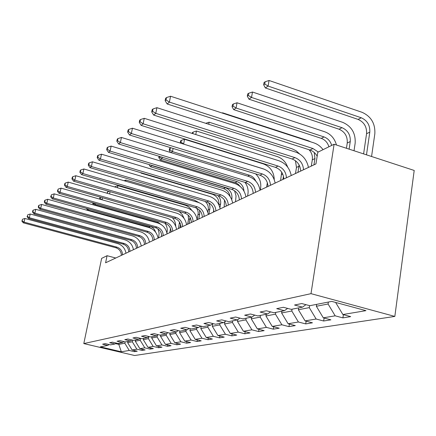 <?xml version="1.0" encoding="UTF-8"?>
<svg xmlns="http://www.w3.org/2000/svg" width="436" height="436" viewBox="0 0 436 436"><rect width="100%" height="100%" fill="white"/><g stroke="black" fill="none" stroke-linecap="round" stroke-linejoin="round"><path stroke-width="0.65" d="M310.999 293.657L334.107 144.234L414.2 170.454L394.836 316.422L134.637 355.514L83.799 343.579L310.999 293.657L394.836 316.422M121.328 351.792L129.236 350.462L134.337 351.667L137.264 351.193L132.119 349.977L136.844 349.182L142.054 350.419L145.117 349.923L139.863 348.675L144.812 347.841L150.131 349.111L153.341 348.587L147.978 347.307L153.172 346.435L158.606 347.737L161.974 347.192L156.497 345.879L161.947 344.958L167.5 346.293L171.043 345.721L165.44 344.375L171.174 343.41L176.853 344.778L180.575 344.178L174.852 342.789L180.886 341.775L186.69 343.187L190.614 342.549L184.76 341.121L191.126 340.053L197.067 341.508L201.203 340.838L195.208 339.366L201.928 338.238L208.01 339.731L212.387 339.023L206.244 337.508L213.351 336.314L219.581 337.856L224.213 337.11L217.918 335.546L225.445 334.281L231.832 335.873L236.737 335.077L230.29 333.464L238.274 332.123L244.825 333.769L250.03 332.924L243.413 331.256L251.899 329.834L258.624 331.534L264.161 330.635L257.371 328.913L266.407 327.392L273.312 329.153L279.214 328.199L272.238 326.411L281.879 324.787L288.975 326.618L295.281 325.599L288.109 323.741L298.42 322.008L305.718 323.904L312.465 322.814L305.091 320.885L316.138 319.027L323.648 321L330.891 319.828L323.299 317.822L335.175 315.828L342.909 317.882L350.697 316.618L342.876 314.53L365.951 310.65L331.747 301.39L309.811 305.701L301.756 303.549L294.534 305.02L302.497 307.135L291.221 309.353L283.411 307.293L276.707 308.655L284.43 310.688L273.944 312.748L266.363 310.77L260.123 312.04L267.622 313.991L257.845 315.915L250.482 314.007L244.661 315.195L251.943 317.07L242.808 318.869L235.653 317.032L230.203 318.144L237.288 319.953L228.731 321.632L221.771 319.866L216.665 320.907L223.554 322.651L215.526 324.231L208.751 322.52L203.955 323.501L210.664 325.185L203.116 326.668L196.516 325.016L192.004 325.937L198.538 327.567L191.426 328.967L184.989 327.365L180.738 328.237L187.109 329.812L180.4 331.131L174.122 329.583L170.105 330.406L176.324 331.932L169.98 333.18L163.854 331.682L160.056 332.455L166.121 333.938L160.116 335.12L154.137 333.66L150.54 334.396L156.464 335.834L150.769 336.957L144.932 335.54L141.515 336.238L147.303 337.638L141.902 338.701L136.19 337.322L132.947 337.987L138.604 339.344L133.471 340.358L127.884 339.017L124.8 339.649L130.337 340.974L125.448 341.933L119.982 340.63L117.044 341.23L122.462 342.522L117.802 343.437L112.455 342.167L109.654 342.734L114.957 343.993L110.51 344.865L105.278 343.628L102.602 344.173L107.796 345.399L100.356 346.865L121.328 351.792L118.799 344.38L124.8 343.219L125.078 341.846M115.753 258.014L107.071 255.709L105.594 262.794L315.953 163.909L317.806 152.235L334.107 144.234M328.373 302.05L328.079 304.006L316.356 306.268L316.645 304.355M305.941 304.666L302.497 307.135M335.175 315.828L328.079 304.006M323.299 317.822L316.356 306.268M309.598 305.641L309.288 307.631L298.377 309.734L298.665 307.892M287.629 308.405L284.43 310.688M316.138 319.027L309.288 307.631M305.091 320.885L298.377 309.734M292.082 309.184L291.793 311.004L281.612 312.966L281.901 311.184M270.603 311.876L267.622 313.991M298.42 322.008L291.793 311.004M288.109 323.741L281.612 312.966M275.754 312.394L275.465 314.154L265.949 315.991L266.233 314.263M254.733 315.108L251.943 317.07M281.879 324.787L275.465 314.154M272.238 326.411L265.949 315.991M260.472 315.397L260.188 317.103L251.272 318.825L251.55 317.152M239.898 318.122L237.288 319.953M266.407 327.392L260.188 317.103M257.371 328.913L251.272 318.825M246.149 318.209L245.871 319.866L237.495 321.479L237.822 319.577M226.006 320.94L223.554 322.651M251.899 329.834L245.871 319.866M243.413 331.256L237.495 321.479M232.693 320.858L232.415 322.46L224.535 323.981L224.938 321.686M212.97 323.583L210.664 325.185M238.274 332.123L232.415 322.46M230.29 333.464L224.535 323.981M220.033 323.343L219.755 324.902L212.327 326.335L212.795 323.703M200.713 326.068L198.538 327.567M225.445 334.281L219.755 324.902M217.918 335.546L212.327 326.335M208.092 325.692L207.819 327.207L200.805 328.559L201.23 326.199M189.159 328.401L187.109 329.812M213.351 336.314L207.819 327.207M206.244 337.508L200.805 328.559M196.81 327.905L196.543 329.382L189.911 330.662L190.276 328.679M178.264 330.608L176.324 331.932M201.928 338.238L196.543 329.382M195.208 339.366L189.911 330.662M186.145 330.003L185.878 331.436L179.599 332.652L179.905 331.011M167.958 332.684L166.121 333.938M191.126 340.053L185.878 331.436M184.76 341.121L179.599 332.652M176.035 331.992L175.779 333.387L169.817 334.537L170.078 333.159M158.203 334.652L156.464 335.834M180.886 341.775L175.779 333.387M174.852 342.789L169.817 334.537M166.481 333.693L166.192 335.235L160.535 336.33L160.791 334.984M148.959 336.516L147.303 337.638M171.174 343.41L166.192 335.235M165.44 344.375L160.535 336.33M157.434 335.175L157.085 336.995L151.706 338.031L151.957 336.723M140.179 338.282L138.604 339.344M161.947 344.958L157.085 336.995M156.497 345.879L151.706 338.031M148.823 336.608L148.425 338.663L143.302 339.655L143.548 338.374M131.83 339.966L130.337 340.974M153.172 346.435L148.425 338.663M147.978 347.307L143.302 339.655M140.545 338.374L140.174 340.254L135.291 341.197L135.536 339.949M123.889 341.562L122.462 342.522M144.812 347.841L140.174 340.254M139.863 348.675L135.291 341.197M132.631 340.156L132.31 341.775L127.65 342.674L127.89 341.453M116.319 343.083L114.957 343.993M136.844 349.182L132.31 341.775M132.119 349.977L127.65 342.674M119.039 343.192L118.799 344.38L115.535 343.606M109.093 344.533L107.796 345.399M129.236 350.462L124.8 343.219M107.071 255.709L101.643 258.374L83.799 343.579M342.876 314.53L335.682 302.535M134.337 351.667L134.555 350.555M142.054 350.419L142.278 349.247M150.131 349.111L150.365 347.879M158.606 347.737L158.851 346.44M167.5 346.293L167.756 344.93M176.853 344.778L177.12 343.339M186.69 343.187L186.973 341.661M197.067 341.508L197.355 339.895M208.01 339.731L208.315 338.02M219.581 337.856L219.902 336.036M231.832 335.873L232.17 333.938M244.825 333.769L245.174 331.703M258.624 331.534L258.989 329.322M273.312 329.153L273.699 326.782M288.975 326.618L289.379 324.068M305.718 323.904L306.143 321.163M323.648 321L324.095 318.035M342.909 317.882L343.377 314.667M121.382 255.371C121.203 251.507 119.322 248.956 115.742 247.708L23.228 222.807L24.051 222.126L22.127 220.709L22.465 219.248L22.127 220.709M122.538 254.826C122.353 250.951 120.467 248.389 116.881 247.136L24.051 222.126L24.896 218.463L117.616 243.561C122.249 245.076 125.039 248.291 125.977 253.212M24.896 218.463L22.465 219.248M21.8 220.987L23.228 222.807M157.925 228.851L159.113 233.015L158.633 237.86M152.251 229.02L148.932 227.02L87.467 209.863L88.503 209.149L88.127 208.882M155.494 232.045C154.687 229.162 152.911 227.276 150.169 226.382L88.535 208.997M86.41 208.403L87.467 209.863M128.724 251.921C128.533 247.97 126.614 245.354 122.963 244.073L28.476 218.469L29.343 217.755L27.37 216.31L27.713 214.812L27.37 216.31M129.933 251.349C129.743 247.386 127.813 244.765 124.151 243.479L29.343 217.755L30.204 214.011L124.898 239.822C129.628 241.381 132.479 244.672 133.443 249.703M30.204 214.011L27.713 214.812M27.027 216.599L28.476 218.469M136.414 248.302C136.217 244.264 134.25 241.588 130.522 240.274L33.981 213.923L34.891 213.171L32.864 211.7L33.218 210.163L32.853 210.468L32.504 212L32.864 211.7M137.678 247.708C137.482 243.659 135.509 240.966 131.765 239.647L34.891 213.171L35.768 209.34L132.522 235.909C137.356 237.511 140.267 240.885 141.259 246.029M35.768 209.34L33.218 210.163M32.504 212L33.981 213.923M164.988 223.178C166.934 226.017 167.62 229.08 167.048 232.377L166.928 233.009M161.402 236.557L161.718 234.939M162.296 225.379L158.072 222.316L95.146 204.598L94.345 205.149M92.884 202.844L92.743 203.503L93.233 202.942M95.375 203.547L95.146 204.598L93.179 203.203M92.743 203.503L93.816 205.002M169.729 232.644L170.53 228.513M171.097 232.001L171.163 231.685M100.138 197.099L99.631 198.718L100.084 198.402L100.351 197.159M172.313 217.635C174.553 220.082 175.686 222.949 175.724 226.235M102.542 197.786L102.111 199.802M99.631 198.718L99.969 199.192M102.04 199.781L100.084 198.402M144.474 244.514C144.262 240.383 142.256 237.642 138.446 236.29L39.763 209.149L40.717 208.359L38.635 206.855L38.995 205.285L38.613 205.607L38.259 207.171L38.635 206.855M145.798 243.893C145.591 239.745 143.575 236.988 139.749 235.631L40.717 208.359L41.611 204.44L140.517 231.81C145.455 233.456 148.431 236.912 149.45 242.176M41.611 204.44L38.995 205.285M38.259 207.171L39.763 209.149M152.927 240.541C152.709 236.307 150.654 233.494 146.763 232.105L45.84 204.13L46.843 203.301L44.701 201.759L45.066 200.157L44.668 200.489L44.303 202.097L44.701 201.759M154.322 239.887C154.104 235.636 152.039 232.813 148.131 231.418L46.843 203.301L47.753 199.285L148.91 227.505C153.952 229.194 156.998 232.742 158.05 238.132M47.753 199.285L45.066 200.157M44.303 202.097L45.84 204.13M161.816 236.367C161.582 232.028 159.478 229.145 155.499 227.712L52.233 198.849L53.29 197.977L51.088 196.402L51.459 194.756L50.669 196.75L51.088 196.402M163.282 235.674C163.048 231.32 160.933 228.426 156.938 226.987L53.29 197.977L54.217 193.862L157.728 222.981C162.884 224.725 166.002 228.36 167.086 233.887M54.217 193.862L51.459 194.756M50.669 196.75L52.233 198.849M178.449 228.546L179.49 222.098M179.888 227.87L180.559 224.366M107.338 193.311L107.648 191.851L106.956 193.203M179.218 211.542L182.259 214.594L184.123 218.518M110.068 191.682L109.589 193.955M109.071 191.393L107.648 191.851M187.594 224.246L188.505 219.422L188.178 215.112M189.104 223.537L190.145 217.602M115.137 187.099L115.257 186.537L114.739 186.984M117.448 187.763L117.884 185.687L184.837 205.105C187.703 205.983 190.014 207.727 191.764 210.343M117.884 185.687L115.257 186.537M193.11 221.651C192.837 216.954 190.554 213.814 186.276 212.234L74.845 180.177L75.826 175.724L187.093 207.912C192.619 209.825 195.982 213.771 197.17 219.744L198.249 212.828L197.77 210.37L196.62 208.125M198.778 218.992L199.704 214.032L199.546 210.228M125.715 181.196L125.95 180.073L194.385 200.102L199.034 202.675M125.95 180.073L124.009 180.7M171.163 231.968C170.917 227.527 168.759 224.562 164.688 223.09L58.974 193.284L60.086 192.363L57.819 190.75L58.195 189.06L57.378 191.121L57.819 190.75M172.705 231.244C172.46 226.78 170.291 223.81 166.209 222.327L60.086 192.363L61.029 188.145L167.004 218.218C172.28 220.017 175.474 223.75 176.591 229.418M61.029 188.145L58.195 189.06M57.378 191.121L58.974 193.284M213.782 209.858L213.373 212.13M207.798 212.207L208.217 209.934C208.691 206.626 207.689 203.797 205.203 201.454M208.948 214.207L210.021 207.247L209.612 204.876L208.604 202.669M134.424 174.22L205.47 195.208M181.005 227.341C180.749 222.78 178.537 219.739 174.373 218.218L66.081 187.409L67.258 186.439L64.926 184.788L65.307 183.055L64.844 183.447L64.457 185.18L64.926 184.788M182.635 226.578C182.373 222 180.155 218.943 175.97 217.417L67.258 186.439L68.223 182.106L176.782 213.204C182.177 215.057 185.453 218.894 186.608 224.709M68.223 182.106L65.307 183.055M64.457 185.18L66.081 187.409M224.469 200.075L224.175 207.051M219.913 207.765L220.6 203.972C221.068 200.734 220.131 197.911 217.793 195.508M218.867 204.713C219.243 199.65 217.128 196.178 212.512 194.309L141.068 173.13L141.449 172.869M140.757 172.661L141.068 173.13M191.393 222.464C191.121 217.777 188.853 214.654 184.586 213.084L73.602 181.207L74.845 180.177L72.436 178.482L72.828 176.7L72.332 177.12L71.94 178.896L72.436 178.482M75.826 175.724L72.828 176.7M71.94 178.896L73.602 181.207M234.53 190.728L236.034 195.824L235.554 201.705M231.712 199.574L231.898 198.533C232.334 193.279 230.159 189.665 225.374 187.693L151.957 165.664L150.415 166.726L223.548 188.63L225.374 187.693M230.088 196.456C229.32 192.527 227.14 189.922 223.548 188.63M152 165.446L151.341 165.244M148.987 164.541L150.415 166.726M202.364 217.302C202.075 212.495 199.743 209.28 195.372 207.656L81.559 174.634L82.878 173.544L80.388 171.806L80.791 169.975L80.262 170.422L79.864 172.242L80.388 171.806M204.179 216.452C203.89 211.618 201.546 208.392 197.159 206.762L82.878 173.544L83.876 168.972L197.993 202.32C203.656 204.299 207.1 208.359 208.332 214.501M83.876 168.972L80.791 169.975M79.864 172.242L81.559 174.634M244.994 182.384C247.583 185.949 248.558 189.829 247.926 194.025L247.566 196.058M240.389 186.663L238.105 184.155L235.636 182.788L160.29 159.958L161.925 158.835L159.44 157.167L159.587 156.426M243.958 191.093C243.615 186.412 241.337 183.267 237.124 181.649L161.925 158.835L162.241 157.233M159.058 156.262L158.786 157.619L159.44 157.167M158.786 157.619L160.29 159.958M213.967 211.847C213.662 206.904 211.269 203.596 206.789 201.917L89.996 167.664L91.397 166.508L88.824 164.726L89.233 162.846L88.677 163.315L88.268 165.19L88.824 164.726M215.891 210.948C215.586 205.977 213.177 202.653 208.68 200.963L91.397 166.508L92.416 161.805L209.525 196.402C215.33 198.451 218.867 202.636 220.142 208.948M92.416 161.805L89.233 162.846M88.268 165.19L89.996 167.664M255.578 173.839C259.665 177.784 261.344 182.51 260.624 188.003L260.265 190.085M255.752 181.082C254.455 178.161 252.384 176.22 249.539 175.261L172.471 151.608L170.983 152.627M169.571 148.567L169.217 150.376L169.904 149.897L170.263 148.087L169.571 148.567M173.097 148.431L172.471 151.608L169.904 149.897M171.103 147.815L170.263 148.087M169.217 150.376L170.552 152.496M226.268 206.07C225.946 200.98 223.483 197.568 218.888 195.835L98.956 160.263L100.449 159.036L97.784 157.2L98.204 155.265L97.609 155.766L97.19 157.696L97.784 157.2M228.306 205.111C227.979 199.999 225.51 196.571 220.894 194.821L100.449 159.036L101.49 154.197L221.744 190.134C227.701 192.254 231.336 196.565 232.661 203.067M101.49 154.197L98.204 155.265M97.19 157.696L98.956 160.263M266.592 187.115L267.355 182.635M264.548 169.31L183.485 144.06M180.635 140.839L180.27 142.697L181 142.185L181.365 140.327L180.635 140.839M181 142.185L183.654 143.94L184.559 139.286L263.475 163.936C270.396 166.715 273.993 171.969 274.266 179.708M184.559 139.286L181.365 140.327M180.27 142.697L180.553 143.15M239.326 199.933C238.977 194.69 236.448 191.175 231.729 189.371L108.499 152.387L110.085 151.079L107.321 149.194L107.746 147.199L107.12 147.733L106.695 149.722L107.321 149.194M241.495 198.914C241.141 193.649 238.601 190.112 233.86 188.303L110.085 151.079L111.147 146.093L234.726 183.474C240.835 185.676 244.58 190.123 245.948 196.816M111.147 146.093L107.746 147.199M106.695 149.722L108.499 152.387M280.599 180.531L281.7 172.176M282.926 179.436L283.46 176.226M192.859 133.634L193.153 132.086L192.38 132.631L192.222 133.432M195.775 134.55L196.456 131.013L277.427 156.633C282.343 158.377 285.76 161.876 287.673 167.124M196.456 131.013L193.153 132.086M253.212 193.404C252.842 188.003 250.237 184.374 245.386 182.504L118.668 143.989L120.363 142.588L117.497 140.654L117.933 138.599L117.262 139.166L116.826 141.215L117.497 140.654M255.518 192.32C255.147 186.891 252.526 183.24 247.659 181.36L120.363 142.588L121.442 137.449L248.531 176.389C254.809 178.678 258.657 183.273 260.085 190.172M121.442 137.449L117.933 138.599M116.826 141.215L118.668 143.989M295.477 173.533L296.475 167.446L295.434 160.699M297.952 172.373L299.08 164.912M208.724 124.265L209.111 122.2L292.251 148.878L296.158 150.812L299.505 153.854M209.111 122.2L205.732 123.306M268.004 186.45C267.611 180.88 264.925 177.125 259.943 175.185L129.536 135.013L131.35 133.514L128.375 131.519L128.816 129.399L128.097 130.01L127.655 132.124L128.375 131.519M270.467 185.295C270.069 179.692 267.372 175.921 262.368 173.964L131.35 133.514L132.457 128.211L263.251 168.836C269.699 171.217 273.666 175.97 275.149 183.093M132.457 128.211L128.816 129.399M127.655 132.124L129.536 135.013M311.315 166.094L312.312 159.821C312.792 156.023 311.696 152.655 309.026 149.717M313.942 164.857L314.945 158.551L314.263 152.518M222.545 113.153L222.611 112.81L308.023 140.621L310.912 141.913M222.611 112.81L222.055 112.989M283.803 179.022C283.384 173.272 280.61 169.386 275.487 167.364L141.182 125.399L143.122 123.791L140.027 121.742L140.479 119.551L139.711 120.2L139.258 122.385L140.027 121.742M286.436 177.784C286.011 172.002 283.226 168.094 278.081 166.061L143.122 123.791L144.251 118.314L278.969 160.775C285.602 163.249 289.695 168.171 291.237 175.528M144.251 118.314L140.479 119.551M139.258 122.385L141.182 125.399M328.908 146.785C327.621 142.588 325.076 139.782 321.272 138.359L233.707 109.643L236.078 108.014L232.998 106.062L233.385 103.964L232.437 104.629L232.056 106.716L232.998 106.062M331.714 145.406C330.423 141.193 327.867 138.365 324.041 136.937L236.078 108.014L237.037 102.776L324.847 131.814C330.755 134.054 334.625 138.452 336.461 145.003M237.037 102.776L233.385 103.964M232.056 106.716L233.707 109.643M300.715 171.076C300.262 165.13 297.396 161.102 292.125 158.998L153.679 115.077L155.772 113.349L152.546 111.235L153.009 108.967L152.175 109.67L151.717 111.932L152.546 111.235M303.532 169.751C303.075 163.773 300.197 159.723 294.9 157.603L155.772 113.349L156.922 107.681L295.799 152.137C302.628 154.72 306.851 159.821 308.465 167.435M156.922 107.681L153.009 108.967M151.717 111.932L153.679 115.077M349.111 149.145L350.25 141.558C350.631 134.937 347.884 130.315 342.02 127.688L251.518 97.435L252.482 92.023L342.832 122.402C351.607 126.347 355.716 133.274 355.155 143.177L354.027 150.752M346.446 148.273L347.247 143.003C347.628 136.419 344.898 131.825 339.055 129.209L248.967 99.185L251.518 97.435L248.307 95.424L248.694 93.26L247.681 93.974L247.294 96.133L248.307 95.424M252.482 92.023L248.694 93.26M247.294 96.133L248.967 99.185M317.174 156.219C315.446 153.145 313.048 151.079 309.974 150.022L167.141 103.959L169.391 102.1L166.023 99.92L166.498 97.571L165.598 98.329L165.13 100.667L166.023 99.92M318.253 152.017L312.955 148.523L169.391 102.1L170.563 96.231L313.86 142.872C317.495 144.098 320.558 146.36 323.06 149.657M170.563 96.231L166.498 97.571M165.13 100.667L167.141 103.959M366.485 154.835L369.793 132.152C370.153 125.312 367.319 120.521 361.281 117.78L268.091 86.077L269.067 80.486L362.093 112.319C371.123 116.434 375.369 123.611 374.835 133.841L371.565 156.497M363.608 153.892L366.567 133.699C366.932 126.898 364.109 122.135 358.103 119.415L265.355 87.958L268.091 86.077L264.745 84.006L265.137 81.772L264.047 82.535L263.655 84.764L264.745 84.006M269.067 80.486L265.137 81.772M263.655 84.764L265.355 87.958M115.742 247.708L116.881 247.136M148.932 227.02L150.169 226.382M122.963 244.073L124.151 243.479M130.522 240.274L131.765 239.647M157.118 222.807L158.072 222.316M138.446 236.29L139.749 235.631M146.763 232.105L148.131 231.418M155.499 227.712L156.938 226.987M179.354 223.832L180.199 223.423M188.505 219.422L190.014 218.698M198.118 214.795L199.704 214.032M164.688 223.09L166.209 222.327M208.217 209.934L209.885 209.133M174.373 218.218L175.97 217.417M218.899 204.789L220.6 203.972M212.512 194.309L212.964 194.075M184.586 213.084L186.276 212.234M231.38 198.783L231.898 198.533M195.372 207.656L197.159 206.762M235.195 182.64L237.124 181.649M206.789 201.917L208.68 200.963M247.79 176.16L249.539 175.261M218.888 195.835L220.894 194.821M231.729 189.371L233.86 188.303M281.591 174.613L282.724 174.062M245.386 182.504L247.659 181.36M296.475 167.446L298.949 166.252M259.943 175.185L262.368 173.964M312.312 159.821L314.945 158.551M275.487 167.364L278.081 166.061M321.272 138.359L324.041 136.937M292.125 158.998L294.9 157.603M347.247 143.003L350.25 141.558M339.055 129.209L342.02 127.688M309.974 150.022L312.955 148.523M366.567 133.699L369.793 132.152M358.103 119.415L361.281 117.78"/></g></svg>
